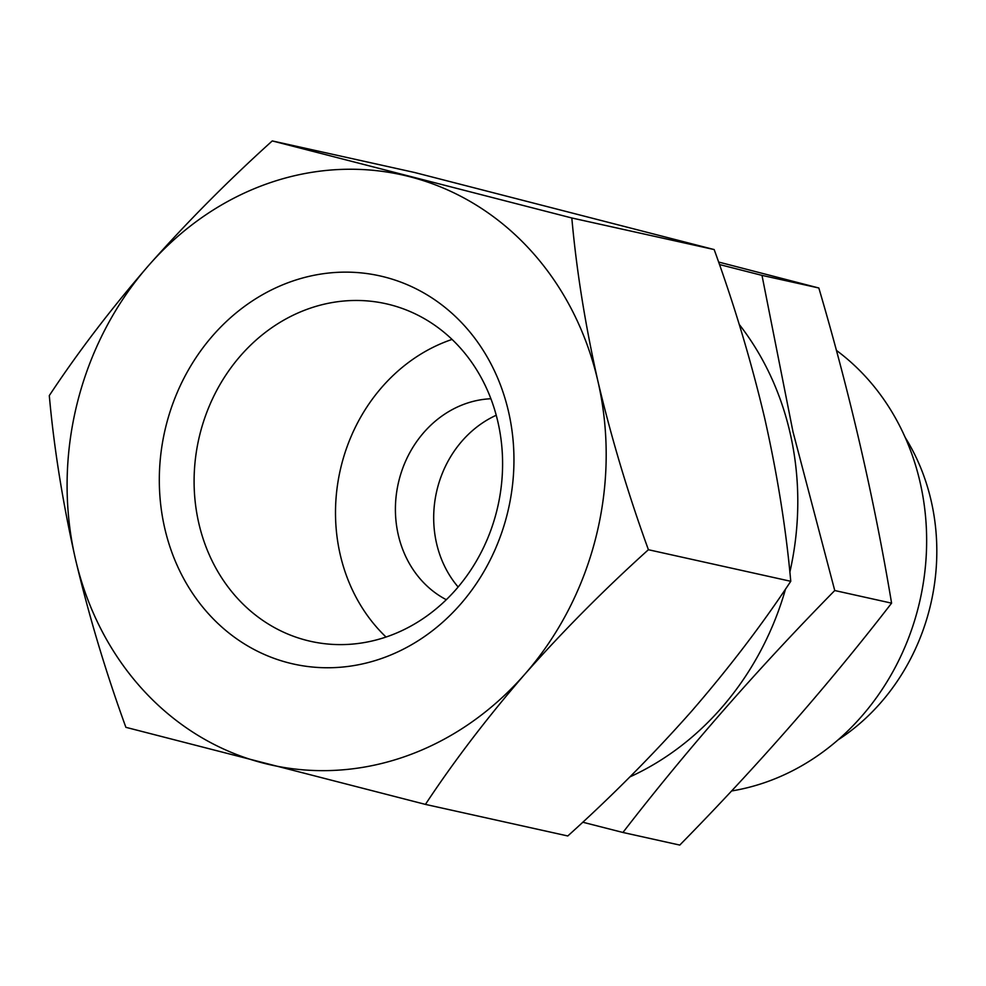 <?xml version="1.0" encoding="UTF-8"?>
<svg xmlns="http://www.w3.org/2000/svg" width="986" height="986" viewBox="0 0 986 986"><rect width="100%" height="100%" fill="white"/><g stroke="black" fill="none" stroke-linecap="round" stroke-linejoin="round"><path stroke-width="1.48" d="M425.434 804.391L567.788 835.968C611.986 796.121 653.225 754.573 691.482 711.35C729.024 667.99 762.116 624.643 790.76 581.296C786.088 529.125 777.399 474.734 764.668 418.138C751.221 361.369 734.385 305.179 714.172 249.569L414.613 172.501L272.259 140.924L571.818 217.98C576.477 270.164 585.179 324.542 597.898 381.138C611.357 437.92 628.181 494.109 648.406 549.72C604.208 589.566 562.969 631.114 524.712 674.35C487.17 717.697 454.078 761.044 425.434 804.391L125.888 727.323C105.662 671.7 88.826 615.498 75.38 558.754C62.66 502.133 53.959 447.755 49.3 395.596C77.906 352.285 110.999 308.926 148.578 265.542C186.822 222.343 228.049 180.808 272.259 140.924M836.362 350.363A241.78 214.27 102.5 0 1 919.26 603.469A241.78 214.27 102.5 0 1 731.526 790.982M905.16 437.39A208.539 184.801 102.5 0 1 838.051 739.882M714.172 249.569L571.818 217.98M790.76 581.296L648.406 549.72M409.831 176.74A302.221 267.835 102.5 0 1 597.898 381.138A302.221 267.835 102.5 0 1 524.712 674.35A302.221 267.835 102.5 0 1 263.459 763.152A302.221 267.835 102.5 0 1 75.38 558.754A302.221 267.835 102.5 0 1 148.578 265.542A302.221 267.835 102.5 0 1 409.831 176.74M293.015 280.948A198.815 176.198 102.5 0 1 507.297 513.854A198.815 176.198 102.5 0 1 209.611 615.03A198.815 176.198 102.5 0 1 293.015 280.948M310.393 308.137A172.944 153.274 102.5 0 1 385.809 303.7A172.944 153.274 102.5 0 1 497.979 505.744A172.944 153.274 102.5 0 1 310.886 641.381A172.944 153.274 102.5 0 1 194.094 481.624A172.944 153.274 102.5 0 1 310.393 308.137M386.031 637.03A172.944 153.274 102.5 0 1 340.084 470.864A172.944 153.274 102.5 0 1 451.785 339.517A172.944 153.274 102.5 0 1 452.056 339.418M446.301 599.698A105.785 93.744 102.5 0 1 396.027 497.203A105.785 93.744 102.5 0 1 466.526 403.36A105.785 93.744 102.5 0 1 490.892 398.751M458.133 586.99A105.785 93.744 102.5 0 1 496.229 415.254M739.192 324.369A284.091 251.763 102.5 0 1 790.008 432.571A284.091 251.763 102.5 0 1 789.848 572.188M785.534 589.049A284.091 251.763 102.5 0 1 629.869 776.919M582.751 822.213L622.93 832.467C686.441 750.247 757.051 669.605 834.748 590.528L792.978 431.757L761.993 275.377L719.447 264.531M718.572 262.029L818.836 287.998C849.858 393.278 874.114 498.337 891.59 603.149C828.08 685.356 757.47 766.011 679.773 845.076L622.93 832.467M891.59 603.149L834.748 590.528M818.836 287.998L761.993 275.377"/></g></svg>
